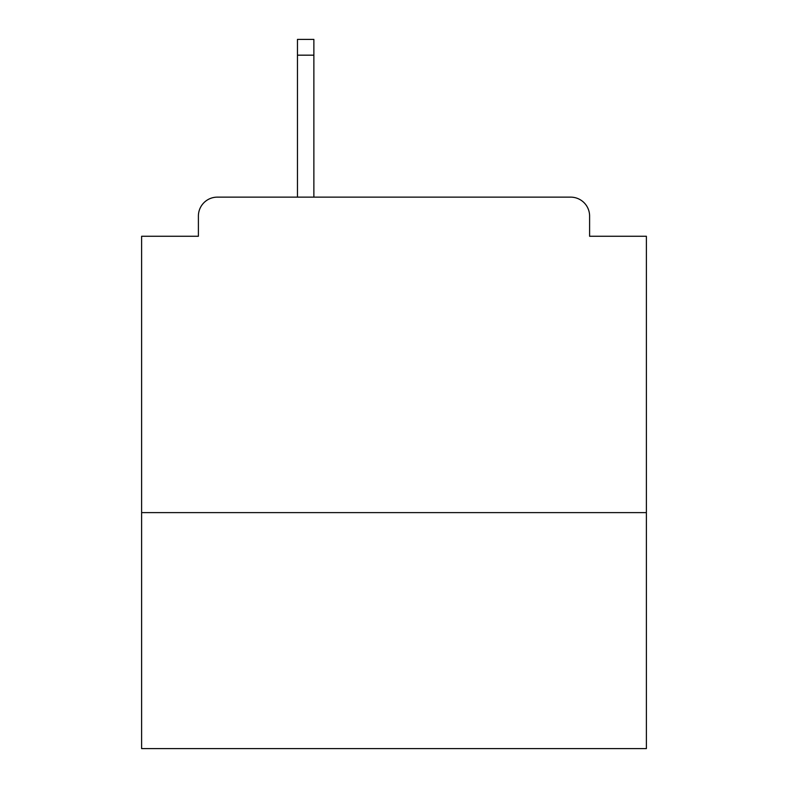 <?xml version="1.0" encoding="UTF-8"?>
<svg xmlns="http://www.w3.org/2000/svg" width="788" height="788" viewBox="0 0 788 788"><rect width="100%" height="100%" fill="white"/><g stroke="black" fill="none" stroke-linecap="round" stroke-linejoin="round"><path stroke-width="1.18" d="M646.387 512.624L646.387 236.262L589.601 236.262L589.601 216.07A18.932 18.932 0 0 0 570.67 197.138L217.33 197.138A18.932 18.932 0 0 0 198.399 216.07L198.399 236.262L141.613 236.262L141.613 748.6L646.387 748.6L646.387 512.624L141.613 512.624M198.399 216.07L198.399 236.262M570.67 197.138L474.76 197.138M297.46 55.17L297.46 39.4L313.87 39.4L313.87 55.17L297.46 55.17L297.46 197.138L217.33 197.138M589.601 236.262L589.601 216.07M313.87 55.17L313.87 197.138"/></g></svg>

